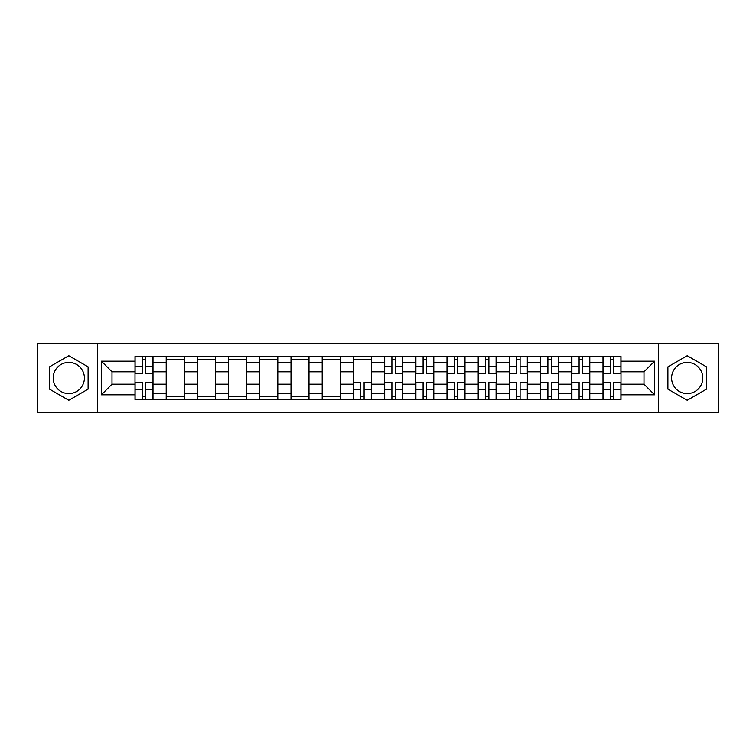 <?xml version="1.0" encoding="UTF-8"?>
<svg xmlns="http://www.w3.org/2000/svg" width="756" height="756" viewBox="0 0 756 756"><rect width="100%" height="100%" fill="white"/><g stroke="black" fill="none" stroke-linecap="round" stroke-linejoin="round"><path stroke-width="1.13" d="M68.796 393.602A15.602 15.602 0 0 1 53.203 378A15.602 15.602 0 0 1 68.796 362.398A15.602 15.602 0 0 1 84.398 378A15.602 15.602 0 0 1 68.796 393.602M687.204 393.602A15.602 15.602 0 0 1 671.602 378A15.602 15.602 0 0 1 687.204 362.398A15.602 15.602 0 0 1 702.797 378A15.602 15.602 0 0 1 687.204 393.602M658.599 412.303L718.2 412.303L718.2 343.696L37.8 343.696L37.8 412.303L658.599 412.303L658.599 343.696M166.197 399.499L166.197 362.596L152.995 362.596L152.995 399.499M152.995 362.596L152.995 356.501M166.197 362.596L166.197 356.501M184.199 356.501L184.199 399.499M197.401 399.499L197.401 356.501M215.403 356.501L215.403 399.499M228.595 399.499L228.595 356.501M246.598 356.501L246.598 399.499M259.799 399.499L259.799 356.501M277.802 356.501L277.802 399.499M291.003 399.499L291.003 356.501M308.996 356.501L308.996 399.499M322.198 399.499L322.198 356.501M340.2 356.501L340.2 399.499M353.402 399.499L353.402 356.501M371.404 356.501L371.404 399.499M384.596 399.499L384.596 356.501M402.598 356.501L402.598 399.499M415.8 399.499L415.8 356.501M433.802 356.501L433.802 399.499M447.004 399.499L447.004 356.501M464.997 356.501L464.997 399.499M478.198 399.499L478.198 356.501M496.201 356.501L496.201 399.499M509.402 399.499L509.402 356.501M527.404 356.501L527.404 399.499M540.597 399.499L540.597 356.501M558.599 356.501L558.599 399.499M571.801 399.499L571.801 356.501M589.803 356.501L589.803 399.499M603.005 399.499L603.005 356.501M603.005 384.199L589.803 384.199M571.801 384.199L558.599 384.199M540.597 384.199L527.404 384.199M509.402 384.199L496.201 384.199M478.198 384.199L464.997 384.199M447.004 384.199L433.802 384.199M415.8 384.199L402.598 384.199M384.596 384.199L371.404 384.199M353.402 384.199L340.2 384.199M322.198 384.199L308.996 384.199M291.003 384.199L277.802 384.199M259.799 384.199L246.598 384.199M228.595 384.199L215.403 384.199M197.401 384.199L184.199 384.199M166.197 384.199L152.995 384.199M603.005 371.801L589.803 371.801M571.801 371.801L558.599 371.801M540.597 371.801L527.404 371.801M509.402 371.801L496.201 371.801M478.198 371.801L464.997 371.801M447.004 371.801L433.802 371.801M415.8 371.801L402.598 371.801M384.596 371.801L371.404 371.801M353.402 371.801L340.2 371.801M322.198 371.801L308.996 371.801M291.003 371.801L277.802 371.801M259.799 371.801L246.598 371.801M228.595 371.801L215.403 371.801M197.401 371.801L184.199 371.801M166.197 371.801L152.995 371.801M112.001 384.199L135.003 384.199L135.003 371.801L112.001 371.801L112.001 384.199L101.398 394.802L101.398 361.198L135.003 361.198L135.003 371.801M620.997 371.801L620.997 384.199L643.999 384.199L643.999 371.801L620.997 371.801L620.997 356.501L135.003 356.501L135.003 361.198M620.997 361.198L654.601 361.198L654.601 394.802L620.997 394.802L620.997 384.199M135.003 384.199L135.003 399.499L620.997 399.499L620.997 394.802M135.003 394.802L101.398 394.802M97.401 412.303L97.401 343.696M88.102 366.858L68.796 355.717L49.499 366.858L49.499 389.142L68.796 400.283L88.102 389.142L88.102 366.858M706.501 366.858L687.204 355.717L667.898 366.858L667.898 389.142L687.204 400.283L706.501 389.142L706.501 366.858M145.7 396.503L142.298 396.503M142.298 359.497L145.7 359.497M184.199 396.503L166.197 396.503M166.197 359.497L184.199 359.497M215.403 396.503L197.401 396.503M197.401 359.497L215.403 359.497M246.598 396.503L228.595 396.503M228.595 359.497L246.598 359.497M277.802 396.503L259.799 396.503M259.799 359.497L277.802 359.497M308.996 396.503L291.003 396.503M291.003 359.497L308.996 359.497M340.2 396.503L322.198 396.503M322.198 359.497L340.2 359.497M364.099 396.503L360.697 396.503M353.402 359.497L371.404 359.497M395.303 396.503L391.901 396.503M391.901 359.497L395.303 359.497M426.497 396.503L423.095 396.503M423.095 359.497L426.497 359.497M457.701 396.503L454.299 396.503M454.299 359.497L457.701 359.497M488.896 396.503L485.503 396.503M485.503 359.497L488.896 359.497M520.1 396.503L516.698 396.503M516.698 359.497L520.1 359.497M551.304 396.503L547.902 396.503M547.902 359.497L551.304 359.497M582.498 396.503L579.096 396.503M579.096 359.497L582.498 359.497M613.702 396.503L610.3 396.503M610.3 359.497L613.702 359.497M101.398 361.198L112.001 371.801M643.999 384.199L654.601 394.802M643.999 371.801L654.601 361.198M145.7 373.7L145.7 356.7L152.901 356.7L152.901 373.7L145.7 373.7M142.298 359.298L145.7 359.298M142.298 356.7L135.097 356.7L135.097 373.7L142.298 373.7L142.298 356.7L145.7 356.7M142.298 382.3L142.298 399.3L135.097 399.3L135.097 382.3L142.298 382.3M145.7 396.702L142.298 396.702M145.7 399.3L152.901 399.3L152.901 382.3L145.7 382.3L145.7 399.3L142.298 399.3M395.303 373.7L395.303 356.7L402.504 356.7L402.504 373.7L395.303 373.7M391.901 359.298L395.303 359.298M391.901 356.7L384.7 356.7L384.7 373.7L391.901 373.7L391.901 356.7L395.303 356.7M426.497 373.7L426.497 356.7L433.698 356.7L433.698 373.7L426.497 373.7M423.095 359.298L426.497 359.298M423.095 356.7L415.904 356.7L415.904 373.7L423.095 373.7L423.095 356.7L426.497 356.7M457.701 373.7L457.701 356.7L464.902 356.7L464.902 373.7L457.701 373.7M454.299 359.298L457.701 359.298M454.299 356.7L447.098 356.7L447.098 373.7L454.299 373.7L454.299 356.7L457.701 356.7M488.896 373.7L488.896 356.7L496.097 356.7L496.097 373.7L488.896 373.7M485.503 359.298L488.896 359.298M485.503 356.7L478.302 356.7L478.302 373.7L485.503 373.7L485.503 356.7L488.896 356.7M520.1 373.7L520.1 356.7L527.301 356.7L527.301 373.7L520.1 373.7M516.698 359.298L520.1 359.298M516.698 356.7L509.497 356.7L509.497 373.7L516.698 373.7L516.698 356.7L520.1 356.7M360.697 382.3L360.697 399.3L353.496 399.3L353.496 382.3L360.697 382.3M364.099 396.702L360.697 396.702M364.099 399.3L371.3 399.3L371.3 382.3L364.099 382.3L364.099 399.3L360.697 399.3M391.901 382.3L391.901 399.3L384.7 399.3L384.7 382.3L391.901 382.3M395.303 396.702L391.901 396.702M395.303 399.3L402.504 399.3L402.504 382.3L395.303 382.3L395.303 399.3L391.901 399.3M423.095 382.3L423.095 399.3L415.904 399.3L415.904 382.3L423.095 382.3M426.497 396.702L423.095 396.702M426.497 399.3L433.698 399.3L433.698 382.3L426.497 382.3L426.497 399.3L423.095 399.3M454.299 382.3L454.299 399.3L447.098 399.3L447.098 382.3L454.299 382.3M457.701 396.702L454.299 396.702M457.701 399.3L464.902 399.3L464.902 382.3L457.701 382.3L457.701 399.3L454.299 399.3M485.503 382.3L485.503 399.3L478.302 399.3L478.302 382.3L485.503 382.3M488.896 396.702L485.503 396.702M488.896 399.3L496.097 399.3L496.097 382.3L488.896 382.3L488.896 399.3L485.503 399.3M516.698 382.3L516.698 399.3L509.497 399.3L509.497 382.3L516.698 382.3M520.1 396.702L516.698 396.702M520.1 399.3L527.301 399.3L527.301 382.3L520.1 382.3L520.1 399.3L516.698 399.3M551.304 373.7L551.304 356.7L558.504 356.7L558.504 373.7L551.304 373.7M547.902 359.298L551.304 359.298M547.902 356.7L540.701 356.7L540.701 373.7L547.902 373.7L547.902 356.7L551.304 356.7M547.902 382.3L547.902 399.3L540.701 399.3L540.701 382.3L547.902 382.3M551.304 396.702L547.902 396.702M551.304 399.3L558.504 399.3L558.504 382.3L551.304 382.3L551.304 399.3L547.902 399.3M582.498 373.7L582.498 356.7L589.699 356.7L589.699 373.7L582.498 373.7M579.096 359.298L582.498 359.298M579.096 356.7L571.905 356.7L571.905 373.7L579.096 373.7L579.096 356.7L582.498 356.7M579.096 382.3L579.096 399.3L571.905 399.3L571.905 382.3L579.096 382.3M582.498 396.702L579.096 396.702M582.498 399.3L589.699 399.3L589.699 382.3L582.498 382.3L582.498 399.3L579.096 399.3M613.702 373.7L613.702 356.7L620.903 356.7L620.903 373.7L613.702 373.7M610.3 359.298L613.702 359.298M610.3 356.7L603.099 356.7L603.099 373.7L610.3 373.7L610.3 356.7L613.702 356.7M610.3 382.3L610.3 399.3L603.099 399.3L603.099 382.3L610.3 382.3M613.702 396.702L610.3 396.702M613.702 399.3L620.903 399.3L620.903 382.3L613.702 382.3L613.702 399.3L610.3 399.3M571.801 362.596L558.599 362.596M540.597 362.596L527.404 362.596M509.402 362.596L496.201 362.596M478.198 362.596L464.997 362.596M447.004 362.596L433.802 362.596M415.8 362.596L402.598 362.596M384.596 362.596L371.404 362.596M353.402 362.596L340.2 362.596M322.198 362.596L308.996 362.596M291.003 362.596L277.802 362.596M259.799 362.596L246.598 362.596M228.595 362.596L215.403 362.596M197.401 362.596L184.199 362.596M603.005 362.596L589.803 362.596M571.801 393.404L558.599 393.404M540.597 393.404L527.404 393.404M509.402 393.404L496.201 393.404M478.198 393.404L464.997 393.404M447.004 393.404L433.802 393.404M415.8 393.404L402.598 393.404M384.596 393.404L371.404 393.404M353.402 393.404L340.2 393.404M322.198 393.404L308.996 393.404M291.003 393.404L277.802 393.404M259.799 393.404L246.598 393.404M228.595 393.404L215.403 393.404M197.401 393.404L184.199 393.404M166.197 393.404L152.995 393.404M603.005 393.404L589.803 393.404M145.7 373.275L152.901 373.275M145.7 366.528L152.901 366.528M135.097 373.275L142.298 373.275M135.097 366.528L142.298 366.528M142.298 382.725L135.097 382.725M142.298 389.472L135.097 389.472M152.901 382.725L145.7 382.725M152.901 389.472L145.7 389.472M395.303 373.275L402.504 373.275M395.303 366.528L402.504 366.528M384.7 373.275L391.901 373.275M384.7 366.528L391.901 366.528M426.497 373.275L433.698 373.275M426.497 366.528L433.698 366.528M415.904 373.275L423.095 373.275M415.904 366.528L423.095 366.528M457.701 373.275L464.902 373.275M457.701 366.528L464.902 366.528M447.098 373.275L454.299 373.275M447.098 366.528L454.299 366.528M488.896 373.275L496.097 373.275M488.896 366.528L496.097 366.528M478.302 373.275L485.503 373.275M478.302 366.528L485.503 366.528M520.1 373.275L527.301 373.275M520.1 366.528L527.301 366.528M509.497 373.275L516.698 373.275M509.497 366.528L516.698 366.528M360.697 382.725L353.496 382.725M360.697 389.472L353.496 389.472M371.3 382.725L364.099 382.725M371.3 389.472L364.099 389.472M391.901 382.725L384.7 382.725M391.901 389.472L384.7 389.472M402.504 382.725L395.303 382.725M402.504 389.472L395.303 389.472M423.095 382.725L415.904 382.725M423.095 389.472L415.904 389.472M433.698 382.725L426.497 382.725M433.698 389.472L426.497 389.472M454.299 382.725L447.098 382.725M454.299 389.472L447.098 389.472M464.902 382.725L457.701 382.725M464.902 389.472L457.701 389.472M485.503 382.725L478.302 382.725M485.503 389.472L478.302 389.472M496.097 382.725L488.896 382.725M496.097 389.472L488.896 389.472M516.698 382.725L509.497 382.725M516.698 389.472L509.497 389.472M527.301 382.725L520.1 382.725M527.301 389.472L520.1 389.472M551.304 373.275L558.504 373.275M551.304 366.528L558.504 366.528M540.701 373.275L547.902 373.275M540.701 366.528L547.902 366.528M547.902 382.725L540.701 382.725M547.902 389.472L540.701 389.472M558.504 382.725L551.304 382.725M558.504 389.472L551.304 389.472M582.498 373.275L589.699 373.275M582.498 366.528L589.699 366.528M571.905 373.275L579.096 373.275M571.905 366.528L579.096 366.528M579.096 382.725L571.905 382.725M579.096 389.472L571.905 389.472M589.699 382.725L582.498 382.725M589.699 389.472L582.498 389.472M613.702 373.275L620.903 373.275M613.702 366.528L620.903 366.528M603.099 373.275L610.3 373.275M603.099 366.528L610.3 366.528M610.3 382.725L603.099 382.725M610.3 389.472L603.099 389.472M620.903 382.725L613.702 382.725M620.903 389.472L613.702 389.472"/></g></svg>
